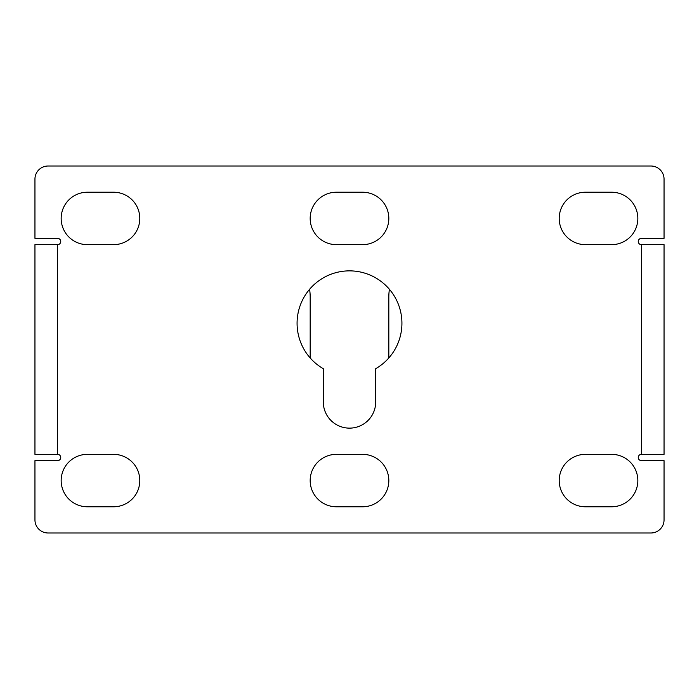 <?xml version="1.0" encoding="UTF-8"?>
<svg xmlns="http://www.w3.org/2000/svg" width="699" height="699" viewBox="0 0 699 699"><rect width="100%" height="100%" fill="white"/><g stroke="black" fill="none" stroke-linecap="round" stroke-linejoin="round"><path stroke-width="1.05" d="M664.05 519.881L664.05 460.641L641.402 460.641A3.146 3.146 0 0 1 638.257 457.496A3.146 3.146 0 0 1 641.402 454.35L664.05 454.35L664.05 244.65L641.402 244.65A3.146 3.146 0 0 1 638.257 241.504A3.146 3.146 0 0 1 641.402 238.359L664.05 238.359L664.05 179.119A13.106 13.106 0 0 0 650.944 166.013L48.056 166.013A13.106 13.106 0 0 0 34.95 179.119L34.95 238.359L57.598 238.359A3.146 3.146 0 0 1 60.743 241.504A3.146 3.146 0 0 1 57.598 244.65L34.95 244.65L34.95 454.35L57.598 454.35A3.146 3.146 0 0 1 60.743 457.496A3.146 3.146 0 0 1 57.598 460.641L34.95 460.641L34.95 519.881A13.106 13.106 0 0 0 48.056 532.988L650.944 532.988A13.106 13.106 0 0 0 664.05 519.881M323.288 401.925L323.288 368.688A52.425 52.425 0 0 1 309.342 289.587A52.425 52.425 0 0 1 389.658 289.587A52.425 52.425 0 0 1 375.713 368.688L375.713 401.925A26.213 26.213 0 0 1 349.5 428.137A26.213 26.213 0 0 1 323.288 401.925M336.394 506.775A26.213 26.213 0 0 1 310.181 480.562A26.213 26.213 0 0 1 336.394 454.35L362.606 454.35A26.213 26.213 0 0 1 388.819 480.562A26.213 26.213 0 0 1 362.606 506.775L336.394 506.775M611.625 244.65L585.413 244.65A26.213 26.213 0 0 1 559.2 218.438A26.213 26.213 0 0 1 585.413 192.225L611.625 192.225A26.213 26.213 0 0 1 637.837 218.438A26.213 26.213 0 0 1 611.625 244.65M611.625 506.775L585.413 506.775A26.213 26.213 0 0 1 559.2 480.562A26.213 26.213 0 0 1 585.413 454.35L611.625 454.35A26.213 26.213 0 0 1 637.837 480.562A26.213 26.213 0 0 1 611.625 506.775M113.588 244.65L87.375 244.65A26.213 26.213 0 0 1 61.163 218.438A26.213 26.213 0 0 1 87.375 192.225L113.588 192.225A26.213 26.213 0 0 1 139.8 218.438A26.213 26.213 0 0 1 113.588 244.65M113.588 506.775L87.375 506.775A26.213 26.213 0 0 1 61.163 480.562A26.213 26.213 0 0 1 87.375 454.35L113.588 454.35A26.213 26.213 0 0 1 139.8 480.562A26.213 26.213 0 0 1 113.588 506.775M336.394 244.65A26.213 26.213 0 0 1 310.181 218.438A26.213 26.213 0 0 1 336.394 192.225L362.606 192.225A26.213 26.213 0 0 1 388.819 218.438A26.213 26.213 0 0 1 362.606 244.65L336.394 244.65M309.596 289.281A52.425 52.425 0 0 1 310.181 297.075L310.181 357.967M388.819 357.967L388.819 297.075A52.425 52.425 0 0 1 389.404 289.281M641.402 454.35L641.402 244.65M57.598 244.65L57.598 454.35"/></g></svg>
